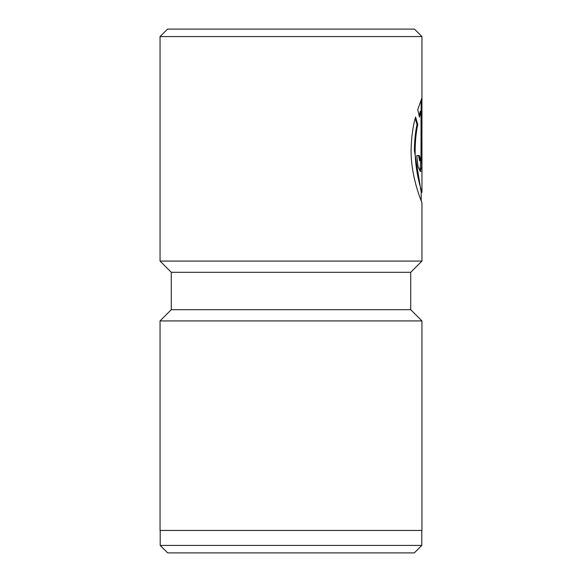 <?xml version="1.0" encoding="UTF-8"?>
<svg xmlns="http://www.w3.org/2000/svg" width="582" height="582" viewBox="0 0 582 582"><rect width="100%" height="100%" fill="white"/><g stroke="black" fill="none" stroke-linecap="round" stroke-linejoin="round"><path stroke-width="0.87" d="M421.797 545.414L414.319 552.9L167.681 552.9L160.203 545.414L421.797 545.414L421.797 530.449M421.201 200.841L421.201 192.322L414.384 150.294C414.508 140.662 415.381 132.078 417.01 124.526L417.752 124.526C416.13 132.078 415.25 140.669 415.133 150.294C414.995 172.818 422.183 192.598 421.95 192.322L421.95 36.586L160.05 36.586L167.536 29.1L414.464 29.1L421.95 36.586M171.275 272.296L410.725 272.296L410.725 309.704L171.275 309.704L171.275 272.296L160.05 261.071L421.95 261.071L421.95 202.827C422.336 203.111 410.936 178.529 411.088 150.294C411.329 137.738 412.82 126.658 415.577 117.055L417.752 124.526M160.203 545.414L160.203 530.449M171.275 309.704L160.05 320.929L421.95 320.929L410.725 309.704M421.033 155.554L421.033 111.337L419.455 117.098L417.745 109.627L421.855 98.031L421.601 166.721L420.306 171.312L418.036 166.743L416.777 155.554L419.353 155.554L420.306 160.807L421.033 155.554M160.05 261.071L160.05 36.586M410.725 272.296L421.95 261.071M160.05 320.929L160.05 530.449L421.95 530.449L421.95 320.929M419.127 115.491L420.291 111.337L421.033 111.337M419.906 171.137L421.106 155.554L421.106 99.995M420.306 160.807L419.557 160.807L418.603 155.554L416.777 155.554M417.01 124.526L415.242 118.35M421.084 171.312L420.306 171.312M421.106 155.554L421.855 155.554M421.201 192.322L421.95 192.322"/></g></svg>
